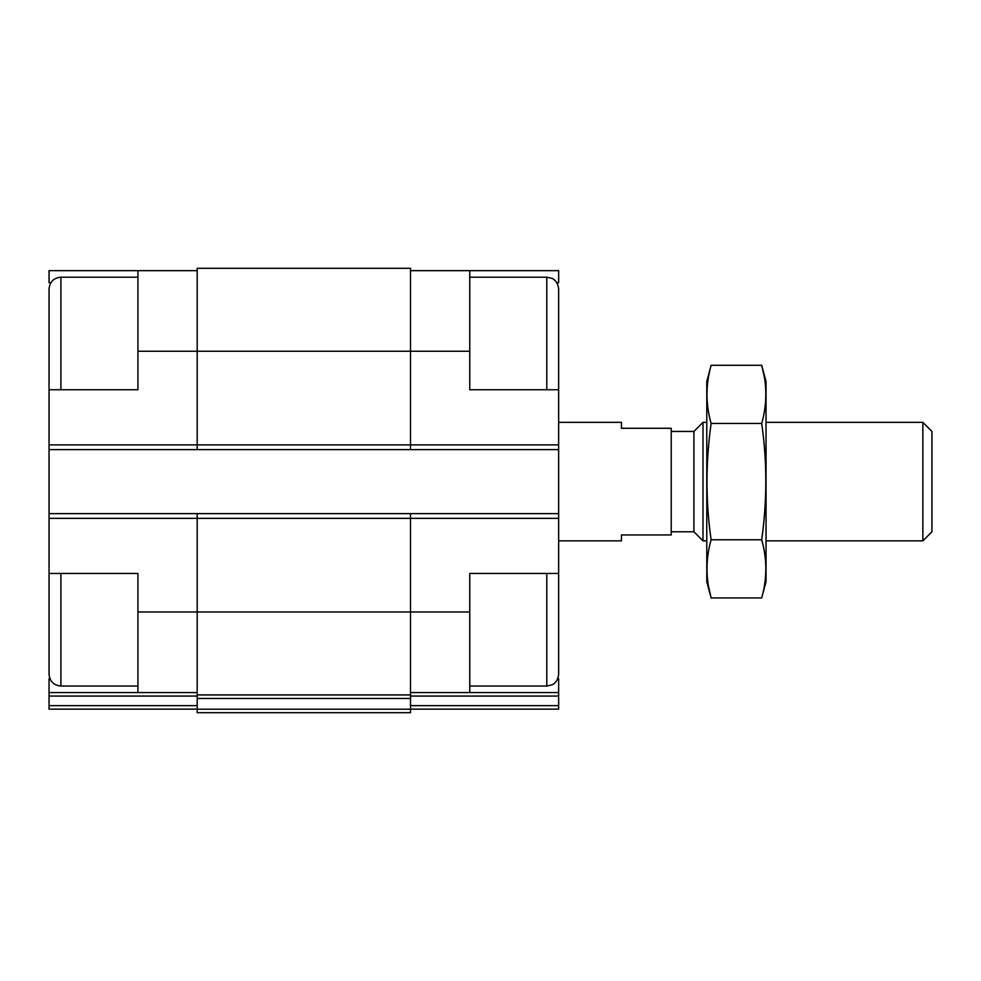 <?xml version="1.0" encoding="UTF-8"?>
<svg xmlns="http://www.w3.org/2000/svg" width="981" height="981" viewBox="0 0 981 981"><rect width="100%" height="100%" fill="white"/><g stroke="black" fill="none" stroke-linecap="round" stroke-linejoin="round"><path stroke-width="1.47" d="M137.929 686.038L60.896 686.038C53.697 685.339 49.749 681.39 49.05 674.192L49.05 573.456L137.929 573.456L137.929 692.561L197.193 692.561M50.84 282.761L49.05 282.761L49.05 270.658L137.929 270.658L137.929 389.764L49.05 389.764L49.05 291.995M49.05 389.764L49.05 513.615L410.512 513.615L410.512 611.972L469.764 611.972L469.764 573.456L558.643 573.456L558.643 389.764L469.764 389.764L469.764 270.658L558.643 270.658L558.643 282.761L556.852 282.761M469.764 611.972L469.764 692.561L558.643 692.561L558.643 678.68L557.76 678.68M49.933 678.68L49.05 678.68L49.05 692.561L137.929 692.561M410.512 692.561L469.764 692.561M410.512 270.658L469.764 270.658M410.512 696.069L558.643 696.069L558.643 692.561M558.643 696.069L558.643 709.153L410.512 709.153M137.929 351.247L410.512 351.247L410.512 268.291L197.193 268.291L197.193 449.617L558.643 449.617M558.643 709.153L434.203 709.153M49.05 449.617L197.193 449.617M410.512 513.615L558.643 513.615M469.764 351.247L410.512 351.247L410.512 449.617M197.193 513.615L197.193 694.928L410.512 694.928L410.512 611.972L137.929 611.972M197.193 698.447L410.512 698.447L410.512 712.709L197.193 712.709L197.193 694.928M410.512 698.447L410.512 694.928M49.05 513.615L49.05 611.972M49.05 709.153L197.193 709.153L49.05 709.153L49.05 692.561M137.929 270.658L197.193 270.658M558.643 389.764L558.643 289.027C557.895 280.652 551.849 278.138 552.009 278.396L546.797 277.182L469.764 277.182M558.643 351.247L558.643 291.995M546.797 573.456L546.797 686.038L552.009 684.836C551.849 685.081 557.895 682.58 558.643 674.192L558.643 573.456M49.05 351.247L49.05 289.027C49.749 281.829 53.697 277.881 60.896 277.182L60.896 389.764M558.643 540.862L621.451 540.862L621.451 534.939L671.225 534.939L671.225 428.28L621.451 428.28L621.451 422.357L558.643 422.357M922.863 422.357L922.863 540.862L931.95 531.776L931.95 431.444L922.863 422.357L766.038 422.357M706.786 540.862L702.997 540.862L702.997 422.357L706.786 422.357M702.997 540.862L693.91 531.776L693.91 431.444L702.997 422.357M761.697 597.932L766.038 581.758L766.038 381.474L761.697 365.3C767.203 384.687 767.203 404.062 761.697 423.449C767.191 461.732 767.191 500.506 761.697 539.771C767.203 559.158 767.203 578.545 761.697 597.932L711.115 597.932C705.621 578.545 705.621 559.158 711.115 539.771C705.621 501.487 705.621 462.725 711.115 423.449C705.621 404.062 705.621 384.687 711.115 365.3L761.697 365.3L764.297 376.925M761.697 423.449L711.115 423.449M761.697 539.771L711.115 539.771M708.527 586.295L711.115 597.932L706.786 581.758L706.786 381.474L711.115 365.3M173.49 709.153L114.225 709.153M49.05 518.348L558.643 518.348M49.05 444.871L558.643 444.871M410.512 705.633L558.643 705.633M197.193 709.189L410.512 709.189M49.05 696.069L197.193 696.069M49.05 705.633L197.193 705.633M546.797 389.764L546.797 277.182M60.896 686.038L60.896 573.456M546.797 686.038L469.764 686.038M137.929 277.182L60.896 277.182M922.863 540.862L766.038 540.862M693.91 431.444L671.225 431.444M693.91 531.776L671.225 531.776"/></g></svg>
